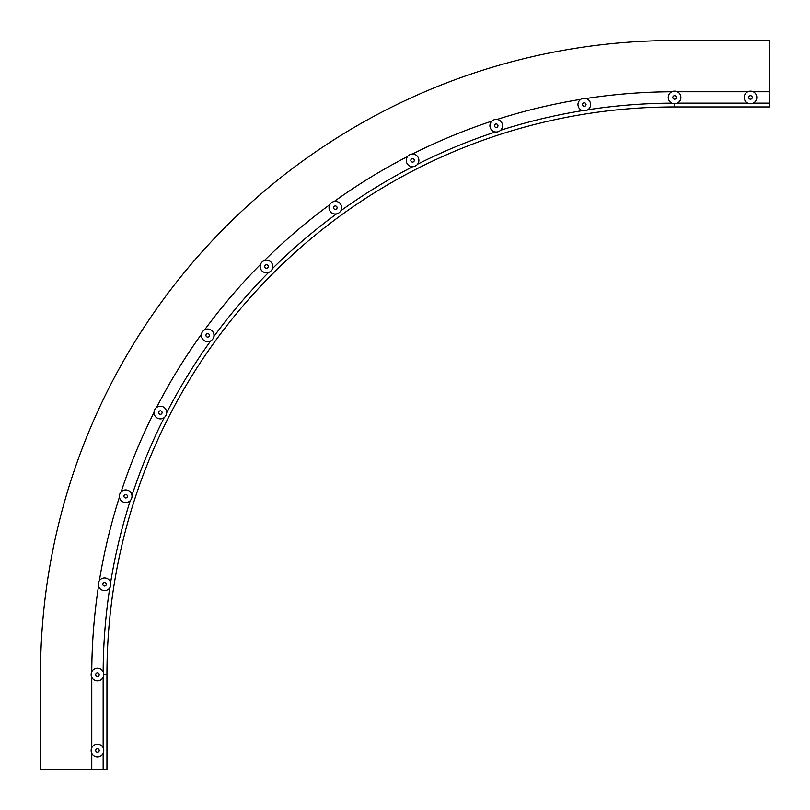 <?xml version="1.0" encoding="UTF-8"?>
<svg xmlns="http://www.w3.org/2000/svg" width="810" height="810" viewBox="0 0 810 810"><rect width="100%" height="100%" fill="white"/><g stroke="black" fill="none" stroke-linecap="round" stroke-linejoin="round"><path stroke-width="1.21" d="M677.302 91.753L747.792 91.753M753.239 91.753L769.5 91.753L769.5 40.5L674.578 40.5A634.078 634.078 0 0 0 40.5 674.578L40.5 769.5L91.763 769.5L91.763 753.239M103.153 753.239L103.153 769.5L106.95 769.5L106.95 674.578A567.628 567.628 0 0 1 674.578 106.94L769.5 106.94L769.5 91.753M674.578 103.761L674.578 106.94L769.5 106.94M91.763 671.844A582.815 582.815 0 0 1 98.516 586.106A6.308 6.308 0 0 0 106.373 590.338A6.308 6.308 0 0 0 110.605 582.481A6.308 6.308 0 0 0 102.748 578.249A6.308 6.308 0 0 0 98.516 586.106M99.367 580.709A582.815 582.815 0 0 1 119.445 497.077M121.135 491.873A582.815 582.815 0 0 1 154.042 412.422M156.532 407.551A582.815 582.815 0 0 1 201.467 334.226M204.677 329.791A582.815 582.815 0 0 1 260.536 264.404M264.404 260.536A582.815 582.815 0 0 1 329.791 204.677M334.226 201.467A582.815 582.815 0 0 1 407.551 156.532M412.422 154.042A582.815 582.815 0 0 1 491.873 121.135M497.077 119.445A582.815 582.815 0 0 1 580.709 99.367M586.106 98.516A582.815 582.815 0 0 1 671.844 91.763M91.763 677.302L91.763 747.792M103.153 769.5L91.763 769.5M769.5 40.5L674.578 40.5M98.688 749.29A1.741 1.741 0 0 0 96.228 749.28A1.741 1.741 0 0 0 96.218 751.741A1.741 1.741 0 0 0 98.678 751.751A1.741 1.741 0 0 0 98.688 749.29M101.928 746.061A6.308 6.308 0 0 0 92.998 746.04A6.308 6.308 0 0 0 92.978 754.971A6.308 6.308 0 0 0 101.908 754.991A6.308 6.308 0 0 0 101.928 746.061M676.239 96.957A1.741 1.741 0 0 0 674.082 95.793A1.741 1.741 0 0 0 672.918 97.949A1.741 1.741 0 0 0 675.074 99.114A1.741 1.741 0 0 0 676.239 96.957M680.623 95.641A6.308 6.308 0 0 0 672.766 91.409A6.308 6.308 0 0 0 668.533 99.266A6.308 6.308 0 0 0 676.39 103.498A6.308 6.308 0 0 0 680.623 95.641M750.516 95.712A1.741 1.741 0 0 0 748.774 97.453A1.741 1.741 0 0 0 750.516 99.195A1.741 1.741 0 0 0 752.257 97.453A1.741 1.741 0 0 0 750.516 95.712M750.516 91.145A6.308 6.308 0 0 0 744.208 97.453A6.308 6.308 0 0 0 750.516 103.761A6.308 6.308 0 0 0 756.823 97.453A6.308 6.308 0 0 0 750.516 91.145M99.114 674.082A1.741 1.741 0 0 0 96.957 672.918A1.741 1.741 0 0 0 95.793 675.074A1.741 1.741 0 0 0 97.949 676.239A1.741 1.741 0 0 0 99.114 674.082M103.498 672.766A6.308 6.308 0 0 0 95.641 668.533A6.308 6.308 0 0 0 91.409 676.39A6.308 6.308 0 0 0 99.266 680.623A6.308 6.308 0 0 0 103.498 672.766M106.221 583.797A1.741 1.741 0 0 0 104.055 582.633A1.741 1.741 0 0 0 102.89 584.8A1.741 1.741 0 0 0 105.057 585.964A1.741 1.741 0 0 0 106.221 583.797M127.362 495.74A1.741 1.741 0 0 0 125.196 494.576A1.741 1.741 0 0 0 124.031 496.733A1.741 1.741 0 0 0 126.198 497.897A1.741 1.741 0 0 0 127.362 495.74M131.746 494.424A6.308 6.308 0 0 0 123.889 490.192A6.308 6.308 0 0 0 119.657 498.049A6.308 6.308 0 0 0 127.514 502.281A6.308 6.308 0 0 0 131.746 494.424M162.02 412.067A1.741 1.741 0 0 0 159.853 410.903A1.741 1.741 0 0 0 158.689 413.07A1.741 1.741 0 0 0 160.856 414.234A1.741 1.741 0 0 0 162.02 412.067M166.404 410.751A6.308 6.308 0 0 0 158.537 406.519A6.308 6.308 0 0 0 154.315 414.386A6.308 6.308 0 0 0 162.172 418.618A6.308 6.308 0 0 0 166.404 410.751M209.334 334.854A1.741 1.741 0 0 0 207.178 333.69A1.741 1.741 0 0 0 206.013 335.856A1.741 1.741 0 0 0 208.17 337.021A1.741 1.741 0 0 0 209.334 334.854M213.719 333.538A6.308 6.308 0 0 0 205.861 329.305A6.308 6.308 0 0 0 201.629 337.162A6.308 6.308 0 0 0 209.486 341.395A6.308 6.308 0 0 0 213.719 333.538M268.15 265.994A1.741 1.741 0 0 0 265.994 264.829A1.741 1.741 0 0 0 264.829 266.986A1.741 1.741 0 0 0 266.986 268.15A1.741 1.741 0 0 0 268.15 265.994M272.535 264.678A6.308 6.308 0 0 0 264.678 260.445A6.308 6.308 0 0 0 260.445 268.302A6.308 6.308 0 0 0 268.302 272.535A6.308 6.308 0 0 0 272.535 264.678M337.021 207.178A1.741 1.741 0 0 0 334.854 206.013A1.741 1.741 0 0 0 333.69 208.17A1.741 1.741 0 0 0 335.856 209.334A1.741 1.741 0 0 0 337.021 207.178M341.395 205.861A6.308 6.308 0 0 0 333.538 201.629A6.308 6.308 0 0 0 329.305 209.486A6.308 6.308 0 0 0 337.162 213.719A6.308 6.308 0 0 0 341.395 205.861M414.234 159.853A1.741 1.741 0 0 0 412.067 158.689A1.741 1.741 0 0 0 410.903 160.856A1.741 1.741 0 0 0 413.07 162.02A1.741 1.741 0 0 0 414.234 159.853M418.618 158.537A6.308 6.308 0 0 0 410.751 154.315A6.308 6.308 0 0 0 406.519 162.172A6.308 6.308 0 0 0 414.386 166.404A6.308 6.308 0 0 0 418.618 158.537M497.897 125.196A1.741 1.741 0 0 0 495.74 124.031A1.741 1.741 0 0 0 494.576 126.198A1.741 1.741 0 0 0 496.733 127.362A1.741 1.741 0 0 0 497.897 125.196M502.281 123.889A6.308 6.308 0 0 0 494.424 119.657A6.308 6.308 0 0 0 490.192 127.514A6.308 6.308 0 0 0 498.049 131.746A6.308 6.308 0 0 0 502.281 123.889M585.964 104.055A1.741 1.741 0 0 0 583.797 102.89A1.741 1.741 0 0 0 582.633 105.057A1.741 1.741 0 0 0 584.8 106.221A1.741 1.741 0 0 0 585.964 104.055M590.338 102.748A6.308 6.308 0 0 0 582.481 98.516A6.308 6.308 0 0 0 578.249 106.373A6.308 6.308 0 0 0 586.106 110.605A6.308 6.308 0 0 0 590.338 102.748M677.302 103.143L747.792 103.143M753.239 103.143L769.5 103.143M106.95 674.578L103.761 674.578M103.153 671.875A571.425 571.425 0 0 1 109.765 587.868M110.616 582.512A571.425 571.425 0 0 1 130.288 500.57M131.959 495.426A571.425 571.425 0 0 1 164.207 417.575M166.668 412.746A571.425 571.425 0 0 1 210.691 340.899M213.881 336.514A571.425 571.425 0 0 1 268.606 272.433M272.433 268.606A571.425 571.425 0 0 1 336.514 213.881M340.899 210.691A571.425 571.425 0 0 1 412.746 166.668M417.575 164.207A571.425 571.425 0 0 1 495.426 131.959M500.57 130.288A571.425 571.425 0 0 1 582.512 110.616M587.868 109.765A571.425 571.425 0 0 1 671.875 103.153M103.153 677.302L103.153 747.792"/></g></svg>

